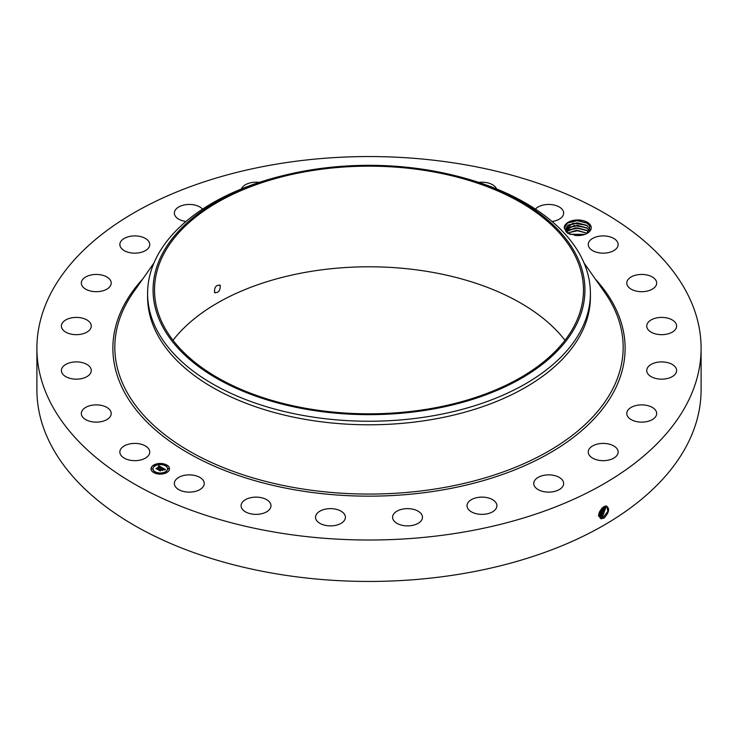 <?xml version="1.0" encoding="UTF-8"?>
<svg xmlns="http://www.w3.org/2000/svg" width="738" height="738" viewBox="0 0 738 738"><rect width="100%" height="100%" fill="white"/><g stroke="black" fill="none" stroke-linecap="round" stroke-linejoin="round"><path stroke-width="1.11" d="M701.1 348.29L701.1 389.71A332.1 191.732 180 0 1 462.495 573.694A332.1 191.732 180 0 1 36.9 389.71L36.9 348.29A332.1 191.732 180 0 1 275.505 164.306A332.1 191.732 180 0 1 701.1 348.29A332.1 191.732 180 0 1 462.495 532.264A332.1 191.732 180 0 1 36.9 348.29M606.064 505.982C609.966 508.131 609.357 512.126 604.237 517.956L601.304 518.786C597.393 515.761 598.241 511.729 603.832 506.702L604.542 506.351M567.956 233.42L576.848 235.551A13.505 7.795 180 0 0 587.282 233.282A13.505 7.795 180 0 0 590.695 225.579A13.505 7.795 180 0 0 575.382 220.099A13.505 7.795 180 0 0 564.266 228.282L567.956 233.42M149.141 449.608A14.944 8.625 180 0 1 149.749 452.043A14.944 8.625 180 0 1 136.927 460.577A14.944 8.625 180 0 1 120.46 454.47A14.944 8.625 180 0 1 119.86 452.043A14.944 8.625 180 0 1 132.674 443.501A14.944 8.625 180 0 1 149.141 449.608M81.328 413.714A14.944 8.625 180 0 1 81.328 413.511A14.944 8.625 180 0 1 96.097 404.876A14.944 8.625 180 0 1 111.207 413.308A14.944 8.625 180 0 1 111.217 413.511A14.944 8.625 180 0 1 96.447 422.136A14.944 8.625 180 0 1 81.328 413.714M61.807 368.493A14.944 8.625 180 0 1 78.099 361.961A14.944 8.625 180 0 1 91.272 370.531A14.944 8.625 180 0 1 90.848 372.57A14.944 8.625 180 0 1 74.547 379.101A14.944 8.625 180 0 1 61.383 370.531A14.944 8.625 180 0 1 61.807 368.493M63.21 321.906A14.944 8.625 180 0 1 80.027 317.681A14.944 8.625 180 0 1 91.272 326.039A14.944 8.625 180 0 1 89.436 330.181A14.944 8.625 180 0 1 72.628 334.397A14.944 8.625 180 0 1 61.383 326.039A14.944 8.625 180 0 1 63.21 321.906M85.46 277.11A14.944 8.625 180 0 1 101.826 275.053A14.944 8.625 180 0 1 111.217 283.069A14.944 8.625 180 0 1 107.084 289.019A14.944 8.625 180 0 1 90.719 291.076A14.944 8.625 180 0 1 81.328 283.069A14.944 8.625 180 0 1 85.46 277.11M127.028 237.166A14.944 8.625 180 0 1 142.12 237.009A14.944 8.625 180 0 1 149.749 244.536A14.944 8.625 180 0 1 142.582 251.898A14.944 8.625 180 0 1 127.48 252.055A14.944 8.625 180 0 1 119.86 244.536A14.944 8.625 180 0 1 127.028 237.166M185.976 221.483A14.944 8.625 180 0 1 174.352 213.07A14.944 8.625 180 0 1 185.09 204.795A14.944 8.625 180 0 1 202.572 209.112M241.455 188.928A14.944 8.625 180 0 1 255.68 182.203A14.944 8.625 180 0 1 259.241 182.397M478.759 182.397A14.944 8.625 180 0 1 492.283 184.583A14.944 8.625 180 0 1 496.545 188.928M535.428 209.112A14.944 8.625 180 0 1 548.177 204.454A14.944 8.625 180 0 1 561.47 208.586A14.944 8.625 180 0 1 563.648 213.07A14.944 8.625 180 0 1 552.024 221.483M617.54 242.101A14.944 8.625 180 0 1 618.14 244.536A14.944 8.625 180 0 1 605.326 253.079A14.944 8.625 180 0 1 588.859 246.962A14.944 8.625 180 0 1 588.251 244.536A14.944 8.625 180 0 1 601.073 235.994A14.944 8.625 180 0 1 617.54 242.101M656.672 282.857A14.944 8.625 180 0 1 656.672 283.069A14.944 8.625 180 0 1 641.903 291.695A14.944 8.625 180 0 1 626.793 283.272A14.944 8.625 180 0 1 626.783 283.069A14.944 8.625 180 0 1 641.553 274.435A14.944 8.625 180 0 1 656.672 282.857M676.192 328.078A14.944 8.625 180 0 1 659.901 334.609A14.944 8.625 180 0 1 646.728 326.039A14.944 8.625 180 0 1 647.152 324A14.944 8.625 180 0 1 663.453 317.469A14.944 8.625 180 0 1 676.617 326.039A14.944 8.625 180 0 1 676.192 328.078M674.79 374.673A14.944 8.625 180 0 1 657.973 378.889A14.944 8.625 180 0 1 646.728 370.531A14.944 8.625 180 0 1 648.564 366.399A14.944 8.625 180 0 1 665.372 362.173A14.944 8.625 180 0 1 676.617 370.531A14.944 8.625 180 0 1 674.79 374.673M652.54 419.461A14.944 8.625 180 0 1 636.174 421.518A14.944 8.625 180 0 1 626.783 413.511A14.944 8.625 180 0 1 630.916 407.551A14.944 8.625 180 0 1 647.281 405.494A14.944 8.625 180 0 1 656.672 413.511A14.944 8.625 180 0 1 652.54 419.461M610.972 459.405A14.944 8.625 180 0 1 595.88 459.562A14.944 8.625 180 0 1 588.251 452.043A14.944 8.625 180 0 1 595.418 444.673A14.944 8.625 180 0 1 610.52 444.516A14.944 8.625 180 0 1 618.14 452.043A14.944 8.625 180 0 1 610.972 459.405M552.91 491.776A14.944 8.625 180 0 1 533.759 483.501A14.944 8.625 180 0 1 544.496 475.217A14.944 8.625 180 0 1 563.648 483.501A14.944 8.625 180 0 1 552.91 491.776M482.32 514.368A14.944 8.625 180 0 1 467.025 505.742A14.944 8.625 180 0 1 481.619 497.117A14.944 8.625 180 0 1 496.914 505.742A14.944 8.625 180 0 1 482.32 514.368M404.009 525.64A14.944 8.625 180 0 1 392.588 517.264A14.944 8.625 180 0 1 411.057 508.879A14.944 8.625 180 0 1 422.477 517.264A14.944 8.625 180 0 1 404.009 525.64M323.299 524.829A14.944 8.625 180 0 1 315.523 517.264A14.944 8.625 180 0 1 337.635 509.69A14.944 8.625 180 0 1 345.412 517.264A14.944 8.625 180 0 1 323.299 524.829M245.717 511.988A14.944 8.625 180 0 1 241.086 505.742A14.944 8.625 180 0 1 250.154 497.818A14.944 8.625 180 0 1 266.344 499.506A14.944 8.625 180 0 1 270.975 505.742A14.944 8.625 180 0 1 261.916 513.676A14.944 8.625 180 0 1 245.717 511.988M176.53 487.984A14.944 8.625 180 0 1 174.352 483.501A14.944 8.625 180 0 1 185.256 475.189A14.944 8.625 180 0 1 202.055 479.008A14.944 8.625 180 0 1 204.242 483.501A14.944 8.625 180 0 1 193.328 491.803A14.944 8.625 180 0 1 176.53 487.984M166.788 472.569A9.225 5.323 180 0 1 156.733 473.722A9.225 5.323 180 0 1 151.041 468.796A9.225 5.323 180 0 1 153.735 465.032A9.225 5.323 180 0 1 163.79 463.879A9.225 5.323 180 0 1 169.491 468.796A9.225 5.323 180 0 1 166.788 472.569M598.721 515.511L599.939 517.301L603.389 517.098L607.844 511.388L606.931 506.286L605.99 506.047M586.941 233.476L590.031 226.262L586.904 222.987L577.245 220.514L567.559 222.959L564.266 228.282M586.996 223.042L587.522 223.383M169.482 468.916A9.225 5.323 0 0 0 163.698 464.082A9.225 5.323 0 0 0 153.735 465.263A9.225 5.323 0 0 0 151.041 468.916M599.929 517.292L603.361 517.08L607.817 511.388L606.922 506.277M173.024 340.301A214.481 123.827 180 0 1 308.613 271.796A214.481 123.827 180 0 1 564.976 340.301M567.559 233.171L565.843 231.225L565.345 229.324L568.242 225.035L577.208 222.821L586.609 225.311M452.864 175.109L454.986 175.616A221.4 127.822 180 0 1 590.4 293.41L590.4 296.971A221.4 127.822 180 0 1 431.333 419.627A221.4 127.822 180 0 1 147.6 296.971L147.6 293.41A221.4 127.822 180 0 1 156.557 257.424A221.4 127.822 180 0 1 283.014 175.616L285.136 175.109A215.93 124.667 180 0 1 452.864 175.109A215.93 124.667 180 0 1 576.203 325.089A215.93 124.667 180 0 1 308.207 409.608A215.93 124.667 180 0 1 161.797 254.887A215.93 124.667 180 0 1 285.136 175.109M152.997 468.916A7.269 4.197 0 0 0 152.997 469.027A7.269 4.197 0 0 0 157.48 472.901A7.269 4.197 0 0 0 165.404 471.997A7.269 4.197 0 0 0 167.526 469.027A7.269 4.197 0 0 0 167.526 468.916M165.57 465.549L166.613 465.549M165.57 472.283L166.613 472.283M167.987 468.916L169.03 468.916M153.91 472.283L154.952 472.283M159.74 473.676L160.783 473.676M153.91 465.549L154.952 465.549M159.74 464.156L160.783 464.156M151.493 468.916L152.535 468.916M602.457 516.526L606.415 506.102L602.429 516.517L600.188 517.098L602.429 516.517L602.891 517.633M429.387 408.806A214.481 123.827 180 0 1 154.519 289.988A214.481 123.827 180 0 1 308.613 171.17A214.481 123.827 180 0 1 583.481 289.988A214.481 123.827 180 0 1 429.387 408.806M220.228 285.449C216.28 284.647 214.371 286.953 214.5 292.368C218.411 293.152 220.321 290.846 220.228 285.449L219.666 284.914M214.5 292.368L215.053 292.903M586.692 225.358L589.634 228.485L590.105 230.072L589.634 228.448L586.461 225.182L572.891 223.208L565.345 229.324M590.4 293.41A221.4 127.822 180 0 1 581.443 329.397A221.4 127.822 180 0 1 431.333 416.066A221.4 127.822 180 0 1 147.6 293.41M155.118 465.835A7.269 4.197 0 0 0 152.997 468.796A7.269 4.197 0 0 0 157.48 472.68A7.269 4.197 0 0 0 165.404 471.766A7.269 4.197 0 0 0 167.526 468.796A7.269 4.197 0 0 0 163.043 464.922A7.269 4.197 0 0 0 155.118 465.835M165.699 465.208L166.65 465.429L165.699 465.208M165.699 471.942L166.65 472.163L165.699 471.942M168.116 468.575L169.067 468.796L168.116 468.575M154.039 471.942L154.989 472.163L154.039 471.942M159.869 473.335L160.819 473.565L159.869 473.335M154.823 465.66L153.873 465.429L154.823 465.66M160.653 464.267L159.703 464.036L160.653 464.267M152.406 469.027L151.456 468.796L152.406 469.027M162.157 467.689L160.939 467.938L160.543 467.006L157.443 469.147L156.142 468.39L159.712 466.794L158.421 466.573L159.925 466.665L158.301 466.471L158.771 465.715L162.157 467.689M162.12 467.892L160.921 468.067L162.12 467.892M160.995 467.661L160.506 467.255L157.554 469.479L156.105 468.639L157.48 469.34L160.506 467.154L160.995 467.477M165.441 469.534L164.113 469.755L163.199 468.51L161.862 469.285L163.209 468.704L164.113 469.562L163.209 468.787L162.111 469.423L163.476 469.663L162.277 470.346L161.622 469.423L160.183 470.678L158.781 469.866L162.48 467.827L165.441 469.534M165.303 469.765L164.076 469.912L165.312 469.709M162.351 470.549L163.55 469.774L162.351 470.549M161.631 469.7L160.284 471.056L158.642 470.106L160.201 470.918L161.631 469.617L162.212 470.041L161.631 469.617M589.634 230.966L586.461 227.691L574.053 225.514L565.557 230.579M589.634 230.994L586.609 227.821M586.692 227.867L577.264 225.33L568.242 227.544L565.566 230.597M158.771 465.715L161.908 467.726M159.712 466.794L156.88 468.427M162.489 468.058L165.1 469.562M162.498 468.261L161.29 468.953M160.838 469.211L159.62 469.921M162.535 469.672L163.07 469.894M162.111 469.423L162.535 469.903M601.525 515.954L605.824 506.047L601.498 515.945L599.265 516.526L601.498 515.945L601.959 517.061M566.24 231.852L568.242 230.062L577.208 227.839L586.544 230.284L588.703 232.101L586.461 230.201L575.271 227.885L566.231 231.833M605.132 506.148L600.566 515.373L598.333 515.936L600.594 515.382L605.151 506.148M567.485 233.107L577.264 230.348L587.254 233.282M587.273 233.263L576.562 230.321L567.467 233.088M598.712 515.207L599.662 514.81L604.357 506.425M598.712 515.189L599.634 514.801L604.339 506.434M584.837 234.407L569.791 234.26M584.874 234.389L569.754 234.241M598.786 514.211L603.407 506.941L598.786 514.183M579.441 235.505L575.142 235.459M579.607 235.496L574.967 235.44M599.118 512.735L602.18 507.882M599.136 512.689L602.143 507.919M570.105 234.37L584.524 234.509M567.743 232.913L577.31 230.763L587.116 233.18M567.743 230.394L577.31 228.245L587.116 230.671M567.743 227.885L577.31 225.736L587.116 228.162M567.743 225.376L577.31 223.227L587.116 225.643M567.374 223.088L577.171 220.717L587.319 223.254M595.326 279.065A256.123 147.877 180 0 1 441.112 490.18A256.123 147.877 180 0 1 170.57 441.785A256.123 147.877 180 0 1 142.674 279.065M603.822 518.205L603.389 517.098M584.035 262.977L604.551 292.193A254.167 146.742 180 0 1 440.558 488.132A254.167 146.742 180 0 1 180.533 445.789A254.167 146.742 180 0 1 133.449 292.193L153.965 262.977M601.184 518.879L601.101 517.679M600.262 518.307L600.188 517.098M601.027 516.489L600.594 515.382M600.095 515.917L599.662 514.81M599.164 515.345L598.73 514.238"/></g></svg>
